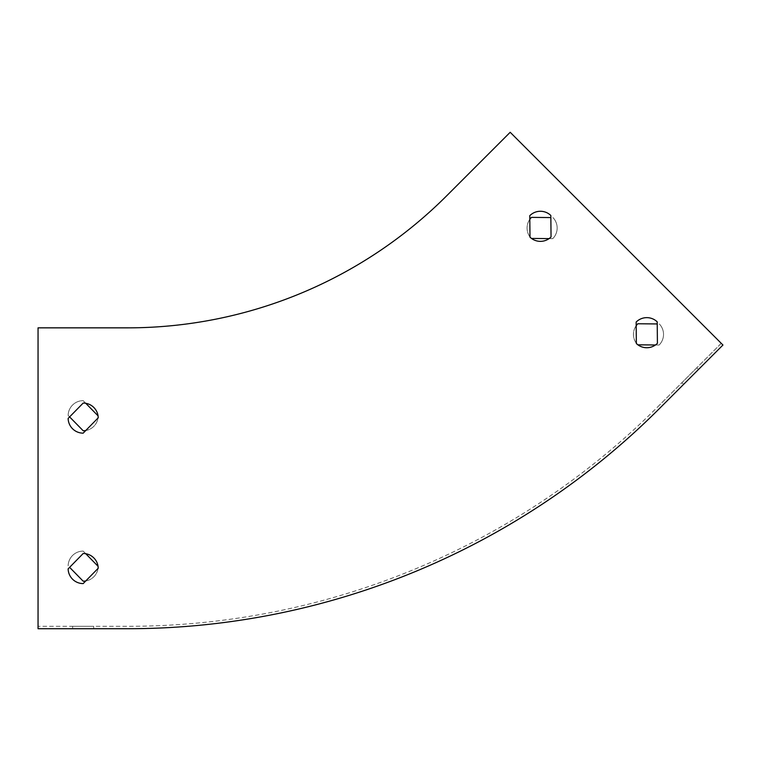 <?xml version="1.0" encoding="UTF-8"?>
<svg xmlns="http://www.w3.org/2000/svg" width="761" height="761" viewBox="0 0 761 761"><rect width="100%" height="100%" fill="white"/><g stroke="black" fill="none" stroke-linecap="round" stroke-linejoin="round"><path stroke-width="0.57" stroke-dasharray="3.81 2.85" d="M657.865 406.707L721.247 343.325L510.193 132.281L446.812 195.663A451.311 451.311 0 0 1 127.686 327.848L38.05 327.848L38.05 626.313L127.686 626.313A749.785 749.785 0 0 0 657.865 406.707L721.247 343.325L510.193 132.281L722.95 345.028L659.568 408.41A752.191 752.191 0 0 1 127.686 628.719L38.05 628.719L38.05 327.848L38.05 626.313L127.686 626.313A749.785 749.785 0 0 0 657.865 406.707M696.781 367.791L681.885 382.688L696.781 367.791L698.484 369.494L683.587 384.391L698.484 369.494M72.647 626.313L93.708 626.313L72.647 626.313L72.647 628.719L93.708 628.719L72.647 628.719M550.831 215.468L551.05 236.947A15.039 15.039 0 0 1 529.989 237.166L529.77 215.677A15.039 15.039 0 0 1 550.831 215.468M636.358 343.534L636.148 322.055A15.039 15.039 0 0 1 657.209 321.836L657.418 343.325A15.039 15.039 0 0 1 636.358 343.534M98.226 417.808L83.177 433.152A15.039 15.039 0 0 1 68.138 418.407L83.177 403.064A15.039 15.039 0 0 1 98.226 417.808M98.226 568.248L83.177 583.592A15.039 15.039 0 0 1 68.138 568.847L83.177 553.504A15.039 15.039 0 0 1 98.226 568.248M98.179 416.904A15.039 15.039 0 0 0 98.226 416.001A15.039 15.039 0 0 1 83.177 430.745L68.138 415.401A15.039 15.039 0 0 1 83.177 400.657L98.055 415.829M85.755 553.723L83.177 551.097A15.039 15.039 0 0 0 68.138 565.842A15.039 15.039 0 0 1 83.177 551.097L98.226 566.441A15.039 15.039 0 0 1 83.177 581.185L69.612 567.345M549.071 238.612L552.752 238.65A15.039 15.039 0 0 0 552.962 217.589A15.039 15.039 0 0 1 552.752 238.65L531.264 238.44A15.039 15.039 0 0 1 531.473 217.38L550.85 217.57M655.44 344.99L659.121 345.028A15.039 15.039 0 0 0 659.33 323.967A15.039 15.039 0 0 1 659.121 345.028L637.642 344.809A15.039 15.039 0 0 1 637.851 323.758L657.228 323.948M127.686 327.848L38.05 327.848L127.686 327.848A451.311 451.311 0 0 0 446.812 195.663L510.193 132.281L446.812 195.663M85.755 403.292L83.177 400.657A15.039 15.039 0 0 0 68.138 415.401L69.612 416.904M85.755 430.526A15.039 15.039 0 0 0 98.055 417.979M85.755 580.966A15.039 15.039 0 0 0 98.055 568.419M98.179 567.345A15.039 15.039 0 0 0 98.226 566.441L98.055 566.27M529.808 219.358A15.039 15.039 0 0 0 529.979 236.918M530.655 237.765A15.039 15.039 0 0 0 531.264 238.44L531.511 238.44M636.186 325.737A15.039 15.039 0 0 0 636.358 343.297M637.033 344.143A15.039 15.039 0 0 0 637.642 344.809L637.88 344.819M683.587 384.391L681.885 382.688M93.708 628.719L93.708 626.313"/><path stroke-width="1.14" d="M659.568 408.41L722.95 345.028L510.193 132.281L446.812 195.663A451.311 451.311 0 0 1 127.686 327.848L38.05 327.848L38.05 628.719L127.686 628.719A752.191 752.191 0 0 0 659.568 408.41M550.831 215.468A15.039 15.039 0 0 0 529.77 215.677L529.989 237.166A15.039 15.039 0 0 0 551.05 236.947L550.831 215.468M636.358 343.534A15.039 15.039 0 0 0 657.418 343.325L657.209 321.836A15.039 15.039 0 0 0 636.148 322.055L636.358 343.534M98.226 417.808A15.039 15.039 0 0 0 83.177 403.064L68.138 418.407A15.039 15.039 0 0 0 83.177 433.152L98.226 417.808M98.226 568.248A15.039 15.039 0 0 0 83.177 553.504L68.138 568.847A15.039 15.039 0 0 0 83.177 583.592L98.226 568.248M98.055 415.829L85.755 403.292M69.612 416.904L83.177 430.745A15.039 15.039 0 0 0 85.755 430.526M98.055 417.979A15.039 15.039 0 0 0 98.179 416.904M69.612 567.345L83.177 581.185A15.039 15.039 0 0 0 85.755 580.966M98.055 568.419A15.039 15.039 0 0 0 98.179 567.345M98.055 566.27L85.755 553.723M550.85 217.57L531.473 217.38A15.039 15.039 0 0 0 529.808 219.358M529.979 236.918A15.039 15.039 0 0 0 530.655 237.765M531.511 238.44L549.071 238.612M657.228 323.948L637.851 323.758A15.039 15.039 0 0 0 636.186 325.737M636.358 343.297A15.039 15.039 0 0 0 637.033 344.143M637.88 344.819L655.44 344.99M446.812 195.663A451.311 451.311 0 0 1 127.686 327.848"/></g></svg>
